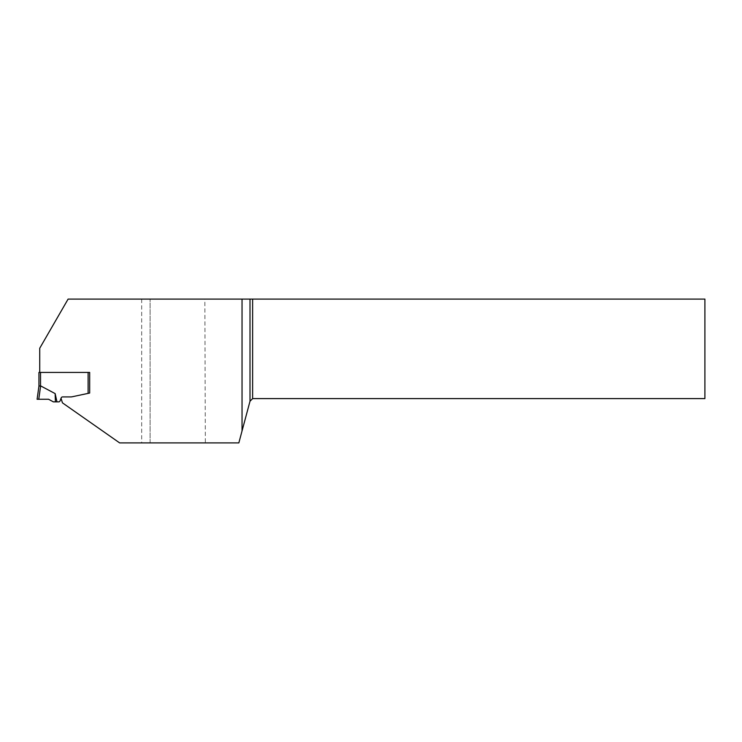 <?xml version="1.0" encoding="UTF-8"?>
<svg xmlns="http://www.w3.org/2000/svg" width="742" height="742" viewBox="0 0 742 742"><rect width="100%" height="100%" fill="white"/><g stroke="black" fill="none" stroke-linecap="round" stroke-linejoin="round"><path stroke-width="0.56" stroke-dasharray="3.71 2.78" d="M39.011 386.044L38.946 372.419L88.112 372.419L88.112 393.381L89.689 393.037L89.689 372.419L88.112 372.419M56.958 401.867L53.368 401.867L48.582 399.261L38.76 399.261L40.634 385.896L55.149 393.603L56.958 401.867L58.627 401.867A1.577 1.577 0 0 0 60.102 400.828L61.15 397.953A1.577 1.577 0 0 1 62.634 396.914L70.898 396.914A5.259 5.259 0 0 0 71.993 396.803L88.112 393.381M38.946 386.1L40.522 385.877L40.522 372.419M38.76 399.261L37.1 399.261M55.149 393.603L55.418 401.867M39.725 372.419L39.725 348.248L68.106 299.091L204.857 299.091L205.339 442.909L119.647 442.909L62.458 402.86L61.15 397.953A1.577 1.577 0 0 1 62.634 396.914L70.898 396.914A5.259 5.259 0 0 0 71.993 396.803L89.689 393.037L89.689 372.419L39.725 372.419L89.689 372.419M205.339 442.909L238.841 442.909L250.008 401.227L252.632 398.593L704.9 398.593L704.9 299.091L204.857 299.091M70.898 396.914A5.259 5.259 0 0 0 71.993 396.803L89.689 393.037M150.097 442.909L150.097 299.091L150.097 442.909M48.582 399.261L37.1 399.261L48.582 399.261M141.685 299.091L141.685 442.909"/><path stroke-width="1.11" d="M88.112 372.419L40.522 372.419L40.522 385.877A13.606 1.577 98 0 1 40.634 385.896L55.149 393.603L56.958 401.867L58.627 401.867A1.577 1.577 0 0 0 60.102 400.828L61.15 397.953A1.577 1.577 0 0 1 62.634 396.914L70.898 396.914A5.259 5.259 0 0 0 71.993 396.803L88.112 393.381L88.112 372.419L89.689 372.419L89.689 393.037L88.112 393.381M40.522 372.419L38.946 372.419L38.946 386.109L37.1 399.261L38.946 386.1L40.522 385.877A13.606 1.577 98 0 1 40.634 385.896L38.76 399.261L48.582 399.261L53.368 401.867L56.958 401.867M37.1 399.261L38.76 399.261M55.149 393.603L55.418 401.867M242.04 299.091L242.04 430.944L250.008 401.227L252.632 398.593L704.9 398.593L704.9 299.091L68.106 299.091L39.725 348.248L39.725 372.419M242.04 430.944L238.841 442.909L119.647 442.909L62.458 402.86L61.02 398.315M89.689 393.037L89.689 372.419M61.15 397.953A1.577 1.577 0 0 1 62.634 396.914L70.898 396.914M252.632 299.091L252.632 398.593M250.008 299.091L250.008 401.227M48.582 399.261L37.1 399.261L48.582 399.261"/></g></svg>
